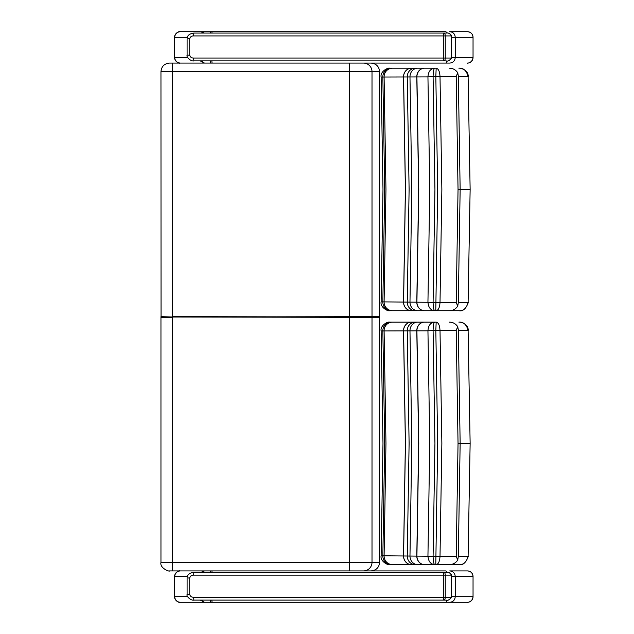 <?xml version="1.0" encoding="UTF-8"?>
<svg xmlns="http://www.w3.org/2000/svg" width="634" height="634" viewBox="0 0 634 634"><rect width="100%" height="100%" fill="white"/><g stroke="black" fill="none" stroke-linecap="round" stroke-linejoin="round"><path stroke-width="0.95" d="M161.052 71.642L349.239 71.642L349.239 63.083L169.54 63.083M379.608 71.642L379.608 316.643L172.369 317.008L379.608 317.357L349.239 317.008L349.239 71.642L379.608 71.642C379.084 66.451 376.231 63.598 371.033 63.083L449.736 63.083C453.08 62.75 454.919 60.888 455.236 57.488L455.236 37.295L473.043 37.295A5.595 5.595 90 0 0 467.456 31.7L449.736 31.7C453.08 32.033 454.919 33.895 455.236 37.295L451.622 37.295M379.608 317.357L379.608 562.358L372.007 562.358A8.559 8.543 90 0 1 363.48 570.917L371.033 570.917C376.231 570.402 379.084 567.549 379.608 562.358M194.836 570.917L169.54 570.917L172.369 570.917L172.369 562.358L161.052 562.358M172.345 316.992L372.007 317.357L372.007 562.358L349.239 562.358L349.239 570.917M169.429 570.917A8.559 8.48 -90 0 0 169.54 570.917C170.039 571.979 159.546 568.405 160.957 562.358L160.957 317.357L172.369 317.008L160.957 316.643L161.408 317.008L160.957 317.357L172.369 317.357L172.369 562.358L349.239 562.358L349.239 317.008M379.251 316.992L371.651 317.008M180.191 63.083C176.799 62.742 174.936 60.88 174.596 57.488L174.596 37.295C174.936 33.903 176.807 32.041 180.199 31.7L180.278 31.7C176.886 32.033 175.024 33.895 174.691 37.295L187.339 37.295M200.249 60.888L204.513 63.083L449.736 63.083M187.672 57.488L174.691 57.488C175.024 60.888 176.886 62.75 180.278 63.083L204.513 63.083M449.736 31.7L467.496 31.7C470.872 32.049 472.718 33.919 473.043 37.295L473.043 57.488A5.595 5.595 -90 0 1 467.456 63.083A5.595 5.595 -90 0 0 473.043 57.488L473.043 37.295A5.595 5.595 90 0 0 467.456 31.7M210.401 33.071A5.595 1.141 90 0 1 211.154 31.7L445.662 31.7L204.513 31.7L200.994 33.071M204.568 31.7L180.278 31.7M210.401 572.288A5.595 1.141 90 0 1 211.154 570.917L445.662 570.917L204.513 570.917L200.994 572.288M200.249 600.105L204.513 602.3L467.456 602.3L180.199 602.3C176.807 601.959 174.936 600.097 174.596 596.705L174.596 576.512C174.936 573.12 176.807 571.258 180.199 570.917L180.278 570.917C176.886 571.25 175.024 573.112 174.691 576.512L187.339 576.512M187.672 596.705L174.691 596.705C175.024 600.105 176.886 601.967 180.278 602.3L204.513 602.3M174.596 596.705L174.691 576.512L174.596 596.705C173.415 597.141 177.441 603.243 180.199 602.3L180.278 602.3M449.736 602.3C453.08 601.967 454.919 600.105 455.236 596.705L455.236 576.512L473.043 576.512A5.595 5.595 90 0 0 467.456 570.917L449.736 570.917C453.08 571.25 454.919 573.112 455.236 576.512L451.622 576.512M449.736 570.917L467.496 570.917C470.872 571.266 472.718 573.136 473.043 576.512L473.043 596.705A5.595 5.595 -90 0 1 467.456 602.3L467.456 602.3A5.595 5.595 -90 0 0 473.043 596.705L473.043 576.512A5.595 5.595 90 0 0 467.456 570.917M204.568 570.917L180.278 570.917M451.44 58.035L445.242 58.035L445.242 35.924A2.853 1.323 -90 0 0 443.919 33.071L442.817 33.071A2.853 0.959 90 0 1 443.776 35.924L451.622 35.924C449.34 31.32 444.347 33.673 446.074 33.071L193.853 33.071L446.059 33.071C448.143 32.508 449.934 33.459 451.44 35.924L451.44 58.035C449.934 60.499 448.143 61.45 446.059 60.888L443.919 60.888A2.853 1.323 -90 0 0 445.242 58.035L443.776 58.035A2.853 0.959 90 0 1 442.817 60.888L443.919 60.888M188.036 55.182L187.109 55.182C186.087 57.242 191.262 61.641 193.853 60.888L442.817 60.888L193.853 60.888L211.019 60.888L193.853 60.888L193.632 58.035C191.523 58.059 190.216 57.108 189.725 55.182L189.725 38.777C190.216 36.851 191.523 35.9 193.632 35.924L443.776 35.924L443.776 58.035L193.632 58.035M442.817 33.071L193.853 33.071L193.632 35.924M446.074 600.105C447.517 600.842 449.363 599.891 451.622 597.252L445.242 597.252L445.242 575.141A2.853 1.323 -90 0 0 443.919 572.288L442.817 572.288A2.853 0.959 90 0 1 443.776 575.141L451.622 575.141C449.34 570.537 444.347 572.89 446.074 572.288L193.853 572.288L446.059 572.288C448.143 571.725 449.934 572.676 451.44 575.141L451.44 597.252C449.934 599.716 448.143 600.667 446.059 600.105L443.919 600.105A2.853 1.323 -90 0 0 445.242 597.252L443.776 597.252A2.853 0.959 90 0 1 442.817 600.105L443.919 600.105M188.036 594.399L187.109 594.399C186.087 596.459 191.262 600.858 193.853 600.105L442.817 600.105L193.853 600.105L211.019 600.105L193.853 600.105L193.632 597.252C191.523 597.276 190.216 596.325 189.725 594.399L189.725 577.994C190.216 576.068 191.523 575.117 193.632 575.141L443.776 575.141L443.776 597.252L193.632 597.252M442.817 572.288L193.853 572.288L193.632 575.141M393.817 68.203L436.168 68.203C438.427 68.678 439.711 71.444 440.012 76.5L456.211 76.508L457.724 72.72L458.295 75.834L460.149 189.455L458.319 76.516M458.319 76.46L468.296 76.389C467.955 68.924 459.206 67.901 458.897 68.203C463.406 67.846 466.473 70.596 468.098 76.452A2.798 0.745 -92.1 0 1 468.106 76.603L470.135 189.455L468.106 302.299A2.798 0.745 -87.9 0 1 468.098 302.45L458.319 302.45M457.724 72.72C455.584 69.7 452.755 68.195 449.221 68.203M436.168 68.203L435.827 76.611L440.012 76.5L441.858 189.455L440.012 302.394L381.129 301.863C379.972 307.189 387.794 311.5 389.68 310.708L434.464 310.708C430.494 310.184 428.322 307.292 427.942 302.03L429.781 189.455L427.942 76.873L435.827 76.611M435.788 68.203L434.845 68.203C433.807 68.464 433.22 71.285 433.093 76.666L434.932 189.455L433.093 302.22M391.352 68.203A8.559 8.511 90 0 0 382.849 77.023L381.129 77.047C379.972 71.721 387.778 67.41 389.68 68.203L434.464 68.203C430.494 68.718 428.322 71.61 427.942 76.873M394.356 310.708L391.352 310.708A8.559 8.511 -90 0 1 382.849 301.879L384.703 189.455L382.849 77.023L427.942 76.896M468.106 76.603L470.135 189.455L468.106 302.299M458.319 302.394L460.149 189.455L458.319 302.394L457.724 306.182L456.211 302.402L458.041 189.455L456.211 76.508M433.093 302.244C433.22 307.617 433.807 310.438 434.845 310.708L435.788 310.708L437.674 189.455L435.827 76.627M424.566 310.708A8.559 7.656 -90 0 1 416.918 301.958L418.757 189.455L416.918 76.944A8.559 7.656 90 0 1 424.566 68.203M468.09 302.561L468.098 302.45C466.473 308.314 463.406 311.064 458.881 310.708L411.434 310.708A8.559 7.909 -90 0 1 403.533 301.942L405.38 189.455L403.533 76.968A8.559 7.909 90 0 1 411.434 68.203M435.788 310.708L458.968 310.708C462.812 311.587 465.919 308.853 468.296 302.513L468.106 302.252M449.221 310.708C452.755 310.715 455.584 309.21 457.724 306.182M436.168 310.708C438.427 310.232 439.711 307.466 440.012 302.402L440.012 302.394M456.211 302.402L440.012 302.402M392.517 310.708A8.559 8.416 -90 0 1 384.101 301.895L385.963 189.455L384.101 77.007A8.559 8.416 90 0 1 392.517 68.203M411.506 310.708A8.559 7.909 -90 0 1 403.596 301.942L405.443 189.455L403.596 76.968A8.559 7.909 90 0 1 411.506 68.203M415.23 68.203A8.559 7.973 90 0 0 407.258 76.968L409.104 189.455L407.258 301.935A8.559 7.973 -90 0 0 415.23 310.708M417.743 310.708A8.559 7.767 -90 0 1 409.976 301.95L411.823 189.455L409.976 76.952A8.559 7.767 90 0 1 417.743 68.203M424.447 68.203A8.559 7.64 90 0 0 416.8 76.944L418.646 189.455L416.8 301.958A8.559 7.64 -90 0 0 424.447 310.708M393.817 322.12L436.168 322.12C438.427 322.595 439.711 325.361 440.012 330.417L456.211 330.425L457.724 326.637L458.295 329.751L460.149 443.372L458.319 330.433M458.319 330.377L468.296 330.306C467.955 322.841 459.206 321.818 458.897 322.12C463.406 321.763 466.473 324.513 468.098 330.369A2.798 0.745 -92.1 0 1 468.106 330.52L470.135 443.372L468.106 556.216A2.798 0.745 -87.9 0 1 468.098 556.367L458.319 556.367M457.724 326.637C455.584 323.617 452.755 322.112 449.221 322.12M436.168 322.12L435.827 330.528L440.012 330.417L441.858 443.372L440.012 556.311L381.129 555.78C379.972 561.106 387.794 565.417 389.68 564.625L434.464 564.625C430.494 564.101 428.322 561.209 427.942 555.947L429.781 443.372L427.942 330.789L435.827 330.528M435.788 322.12L434.845 322.12C433.807 322.381 433.22 325.202 433.093 330.583L434.932 443.372L433.093 556.137M391.352 322.12A8.559 8.511 90 0 0 382.849 330.94L381.129 330.964C379.972 325.638 387.778 321.327 389.68 322.12L434.464 322.12C430.494 322.635 428.322 325.527 427.942 330.789M394.356 564.625L391.352 564.625A8.559 8.511 -90 0 1 382.849 555.796L384.703 443.372L382.849 330.94L427.942 330.813M468.106 330.52L470.135 443.372L468.106 556.216M458.319 556.311L460.149 443.372L458.319 556.311L457.724 560.099L456.211 556.319L458.041 443.372L456.211 330.425M433.093 556.161C433.22 561.534 433.807 564.355 434.845 564.625L435.788 564.625L437.674 443.372L435.827 330.544M424.566 564.625A8.559 7.656 -90 0 1 416.918 555.875L418.757 443.372L416.918 330.861A8.559 7.656 90 0 1 424.566 322.12M468.106 556.169L468.098 556.367C466.473 562.231 463.406 564.981 458.881 564.625L411.434 564.625A8.559 7.909 -90 0 1 403.533 555.86L405.38 443.372L403.533 330.885A8.559 7.909 90 0 1 411.434 322.12M435.788 564.625L458.968 564.625C462.812 565.504 465.919 562.77 468.296 556.43M449.221 564.625C452.755 564.632 455.584 563.127 457.724 560.099M436.168 564.625C438.427 564.149 439.711 561.383 440.012 556.319L440.012 556.311M456.211 556.319L440.012 556.319M392.517 564.625A8.559 8.416 -90 0 1 384.101 555.812L385.963 443.372L384.101 330.924A8.559 8.416 90 0 1 392.517 322.12M411.506 564.625A8.559 7.909 -90 0 1 403.596 555.86L405.443 443.372L403.596 330.885A8.559 7.909 90 0 1 411.506 322.12M415.23 322.12A8.559 7.973 90 0 0 407.258 330.885L409.104 443.372L407.258 555.852A8.559 7.973 -90 0 0 415.23 564.625M417.743 564.625A8.559 7.767 -90 0 1 409.976 555.867L411.823 443.372L409.976 330.869A8.559 7.767 90 0 1 417.743 322.12M424.447 322.12A8.559 7.64 90 0 0 416.8 330.861L418.646 443.372L416.8 555.875A8.559 7.64 -90 0 0 424.447 564.625M371.667 316.992L172.369 316.643L172.369 63.083L169.333 63.083C164.23 63.677 161.432 66.53 160.957 71.642L161.052 316.643M379.608 316.643L372.007 316.643L372.007 71.642A8.559 8.543 -90 0 0 363.472 63.083M169.54 570.917L196.049 570.917M174.596 37.295L174.691 57.488L174.596 37.295C173.359 36.946 177.536 30.678 180.199 31.7M204.616 63.083A5.595 3.463 -90 0 1 201.858 60.888M211.154 63.083A5.595 1.141 -90 0 1 210.242 60.888M212.065 63.083L211.851 60.888M445.662 63.083A5.595 1.656 -90 0 0 446.978 60.872M467.456 63.083C465.61 63.226 472.346 63.875 473.043 57.488L451.622 57.488M445.662 31.7A5.595 1.656 90 0 1 446.748 33.079M212.065 31.7L211.891 33.071M211.154 31.7L204.616 31.7A5.595 3.463 90 0 0 202.341 33.071M204.616 602.3A5.595 3.463 -90 0 1 201.858 600.105M211.154 602.3A5.595 1.141 -90 0 1 210.242 600.105M212.065 602.3L211.851 600.105M445.662 602.3A5.595 1.656 -90 0 0 446.978 600.089M467.456 602.3C465.61 602.443 472.346 603.092 473.043 596.705L451.622 596.705M211.891 572.288L212.065 570.917L445.662 570.917A5.595 1.656 90 0 1 446.748 572.296M211.154 570.917L204.616 570.917A5.595 3.463 90 0 0 202.341 572.288M446.074 60.888C447.517 61.625 449.363 60.674 451.622 58.035L451.44 35.924M188.036 38.777L189.725 38.777M202.912 33.071L193.853 33.071C189.415 33.673 187.165 35.575 187.109 38.777L187.109 55.182L189.725 55.182M451.622 597.252L451.44 575.141M188.036 577.994L189.725 577.994M202.912 572.288L193.853 572.288C189.415 572.89 187.165 574.792 187.109 577.994L187.109 594.399L189.725 594.399M458.041 189.455L469.929 189.455M458.041 443.372L469.929 443.372M174.596 57.488C173.415 57.924 177.441 64.026 180.199 63.083M174.596 576.512C173.359 576.163 177.536 569.895 180.199 570.917M381.129 77.047L382.984 189.455L381.129 301.863M381.129 330.964L382.984 443.372L381.129 555.78"/></g></svg>
